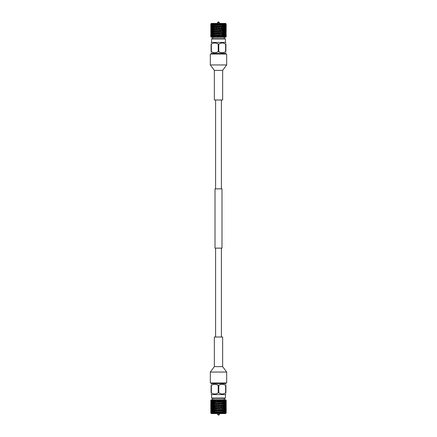 <?xml version="1.0" encoding="UTF-8"?>
<svg xmlns="http://www.w3.org/2000/svg" width="437" height="437" viewBox="0 0 437 437"><rect width="100%" height="100%" fill="white"/><g stroke="black" fill="none" stroke-linecap="round" stroke-linejoin="round"><path stroke-width="0.66" d="M221.406 188.871L221.406 99.991M215.594 188.871L215.594 99.991M221.996 248.129L215.004 248.129L215.004 188.871L221.996 188.871L221.996 248.129M221.406 337.009L221.406 248.129M215.594 337.009L215.594 248.129M225.437 54.068L225.437 53.303L211.563 53.303L211.093 52.746M211.563 38.969L211.858 38.675L225.142 38.675L225.437 38.969L211.563 38.969L211.563 42.427L225.437 42.427L225.907 42.984M216.572 43.318L218.79 44.159M223.979 43.318L225.623 44.159C223.351 42.618 221.073 42.618 218.784 44.159L218.784 51.571C221.056 53.112 223.334 53.112 225.623 51.571L225.623 44.159L225.907 44.159C225.907 42.618 225.907 42.618 225.907 44.159C225.907 42.618 225.907 42.618 225.907 44.159L225.907 51.571C225.907 53.112 225.907 53.112 225.907 51.571L225.623 51.571M220.428 43.318L221.127 43.105M222.204 42.984L223.28 43.105M223.979 52.413L223.28 52.626M222.204 52.746L221.127 52.626M220.428 52.413L218.21 51.571M226.186 36.67L225.612 37.265L211.388 37.265L210.798 36.67L211.12 36.976L210.852 36.67L211.339 36.976L211.158 36.67L211.803 36.976L211.71 36.67L212.491 36.976L212.497 36.67L213.387 36.976L213.485 36.67L214.458 36.976L214.643 36.67L215.665 36.976L218.265 36.67L218.675 36.976L218.5 36.418L218.265 36.67L221.171 27.706L220.609 30.552L218.5 36.418L218.675 36.976L218.735 36.67L219.893 36.806L221.799 29.885L219.893 36.806M211.12 36.976L210.814 36.522L211.131 36.418L210.962 36.806M211.339 36.976L211.093 35.96L211.251 34.343L211.601 34.239L211.158 36.67M211.803 36.976L211.503 36.67L211.874 36.418L211.721 36.806M212.491 36.976L212.213 36.67L212.595 36.418L212.682 34.343L213.032 34.239L212.497 36.67M212.699 36.976L212.595 36.418M213.387 36.976L213.174 36.522L213.513 36.418L213.644 36.976M214.753 36.976L214.25 36.67L216.473 29.885L215.233 34.343L214.447 31.601L215.829 27.706L215.201 29.885L214.447 27.247L215.375 24.019L214.704 23.718L213.043 24.019L213.431 23.718M215.665 36.976L216.905 32.169L217.085 32.731L215.763 36.806M216.97 36.976L217.817 34.239L217.309 36.976L217.14 36.418L216.97 36.976M211.131 36.418L210.831 35.96L210.896 34.343L211.224 34.239L211.044 32.169L211.382 32.065L211.251 29.984L211.601 29.885L211.317 29.421L211.524 27.81L211.874 27.706L211.606 27.247L211.858 25.63L212.207 25.526L212.136 24.019L212.524 23.718L210.798 24.019L211.388 23.429L225.612 23.429L226.202 24.019L225.88 23.718L226.202 25.062L226.197 24.019M211.601 34.239L211.317 33.775L211.524 32.169L211.874 32.065L211.858 29.984L212.207 29.885L212.245 27.81L212.595 27.706L212.355 27.247L212.682 25.63L213.032 25.526L213.043 24.019L212.584 24.019L212.666 23.718L212.349 24.019L212.524 23.718M213.709 25.63L213.311 24.019L212.934 25.63L213.311 27.247L214.043 25.526L214.135 24.019M224.476 23.718L224.864 24.019L224.476 23.718L224.318 25.63L223.968 25.526L224.416 24.019L223.569 23.718L223.291 25.63L222.957 25.526L223.411 24.019L222.493 23.718L222.1 25.63L221.799 25.526L222.236 24.019L221.28 23.718L220.527 25.526L220.936 24.019L219.975 23.718L219.183 25.526L219.549 24.019L218.615 23.718L218.5 24.019L218.385 23.718L218.129 24.019L217.255 23.718L215.375 24.019M217.61 22.44L218.205 21.85L219.39 22.44L217.61 22.44L217.61 23.429M210.328 64.949L214.354 70.362L214.354 99.991L222.646 99.991L222.646 70.362L226.672 64.949L226.672 54.068L210.328 54.068L210.328 64.949L226.672 64.949M219.745 23.718L219.549 24.019M221.799 25.521L221.936 26.198L221.455 27.81L221.171 27.706L221.767 25.63L221.286 24.019L219.86 27.706L220.428 25.63L219.915 24.019L218.686 27.81L219.024 25.63L218.5 28.372L217.817 29.885L218.314 27.81L215.829 36.418L215.201 34.239L214.512 36.806M221.799 34.233L221.335 36.976L222.395 36.418L222.247 36.976L222.488 36.806M222.357 36.67L222.247 36.976M220.095 36.522L220.03 36.976L220.144 36.67L221.237 36.806L222.395 32.065L222.553 32.731L221.237 36.806M221.067 23.718L220.936 24.019M221.767 25.63L221.28 28.372L218.686 36.522L217.817 34.239L217.14 36.418L215.829 32.065L214.458 36.976M222.493 23.718L223.143 26.198L219.691 36.976M220.428 25.63L219.396 29.984L219.735 27.81L218.686 32.169L219.024 29.984L217.79 33.775L218.5 32.065L217.976 34.343L217.085 31.601L217.817 29.885L217.265 32.169L216.473 29.885L215.889 32.169L215.201 29.885L214.605 32.169M225.175 23.718L225.552 24.019L225.175 23.718L225.142 25.63L224.793 25.526L225.05 26.198L224.755 27.81L224.405 27.706L224.318 29.984L223.968 29.885L223.826 32.169L223.487 32.065L223.291 34.343L222.957 34.239L223.143 34.905L222.712 36.522L222.395 36.418L222.542 36.976L222.75 36.67L223.515 36.67L223.356 36.976M223.515 36.67L223.143 34.905M225.88 23.718L226.104 25.63L225.776 25.526L226.126 24.019L225.65 23.718L225.476 27.81L225.126 27.706L225.394 28.372L225.142 29.984L224.793 29.885L225.05 30.552L224.755 32.169L224.405 32.065L224.645 32.731L224.318 34.343L223.968 34.239L223.826 36.522L223.487 36.418L223.613 36.976L223.859 36.67L224.503 36.67L224.301 36.976M218.615 23.718L222.395 36.418L222.848 33.802M210.803 34.889L210.814 36.522M210.896 25.63L210.831 24.019L210.831 27.247L210.896 25.63L211.224 25.526L211 24.019M211.098 25.526L210.803 24.019L210.798 25.062M211.382 32.065L211.093 35.96M210.869 28.29L210.803 29.432M211.098 29.885L210.831 27.247M210.995 30.41L210.929 33.775M211.098 34.239L210.831 31.601L210.896 29.984L211.224 29.885L211.044 27.81L211.382 27.706L211.251 25.63L211.601 25.526L211.448 24.019M210.798 25.63L210.798 26.198M210.995 34.763L210.852 36.67M211.382 36.418L211.218 36.806M210.831 31.601L210.814 32.169M210.869 32.649L210.798 30.552M215.72 23.718L215.201 25.526L214.764 24.019M219.024 25.63L218.5 24.019L217.14 27.706L217.604 25.63L217.085 24.019L215.889 27.81L216.217 25.63L215.72 24.019L214.605 27.81M217.025 23.718L214.004 34.343L214.447 35.96M214.507 23.718L213.447 27.81L213.857 29.421L214.605 27.706L214.004 29.984L214.447 31.601M214.441 24.019L214.152 25.089M215.201 25.521L214.043 29.885L213.857 29.421M218.385 23.718L217.817 25.526L218.129 24.019M221.455 36.522L221.171 36.418L221.013 36.976M216.217 25.63L216.719 24.019M217.604 25.63L216.391 29.421L217.14 27.706L216.572 29.984L215.201 25.526L214.884 25.559M211.858 25.63L211.606 24.019L211.606 27.247M211.874 27.706L211.388 29.984L211.606 31.601M212.207 29.885L211.688 32.169L211.95 33.775L212.245 32.169L212.595 32.065L212.049 34.343L212.355 35.96M211.251 25.63L211.093 24.019L211.093 27.247M211.601 25.526L211.142 27.81L211.317 29.421M211.874 36.418L211.606 35.96L211.858 34.343L212.207 34.239L211.95 33.775M211.601 29.885L211.142 32.169L211.317 33.775M211.874 32.065L211.388 34.343L211.606 35.96M210.995 26.051L210.929 29.421M211.382 27.706L211.093 31.601M212.207 34.239L211.71 36.67M212.595 32.065L212.355 31.601L212.682 29.984L213.032 29.885L213.174 27.81L213.513 27.706L213.311 27.247M214.152 29.443L214.004 29.984M212.682 25.63L212.355 24.019L212.049 25.63L212.355 27.247M213.032 25.526L212.464 27.81L212.808 29.421M214.152 33.802L214.004 34.343M214.605 32.065L214.043 34.239L213.857 33.775L214.605 32.065M213.513 27.706L212.934 29.984L213.311 31.601L214.043 29.885L213.447 32.169L213.857 33.775M213.032 34.239L213.311 31.601M212.207 25.526L211.688 27.81L211.95 29.421M212.595 27.706L212.049 29.984L212.355 31.601M213.513 36.418L213.311 35.96L214.043 34.239L213.485 36.67M213.032 29.885L212.464 32.169L212.808 33.775M213.513 32.065L212.934 34.343L213.311 35.96M226.202 25.63L226.186 27.81L225.869 27.706L226.202 25.63L225.858 23.718L226.126 24.019M225.902 34.239L226.202 29.984L226.169 28.372L226.104 29.984L225.776 29.885L226.071 26.198L225.956 27.81L225.618 27.706L226.038 25.63L225.798 24.019M226.197 29.432L226.202 30.552M225.399 25.526L225.683 25.062M225.902 25.526L226.202 25.062M225.902 29.885L226.202 26.198M223.968 25.526L224.192 26.198L223.826 27.81L223.487 27.706L224.066 25.63L223.411 24.019M226.005 30.41L225.956 32.169L225.618 32.065L225.749 34.343L225.399 34.239L225.476 36.522L225.126 36.418L225.044 36.976L225.497 36.67L225.842 36.67L225.568 36.976L226.148 36.67L225.88 36.976M225.618 27.706L225.907 28.372L225.749 29.984L225.399 29.885L225.476 32.169L225.126 32.065L225.394 32.731L225.142 34.343L224.793 34.239L225.05 34.905L224.755 36.522L224.405 36.418L224.509 36.976L225.29 36.67L225.044 36.976M225.29 36.67L225.05 34.905M222.553 24.019L222.296 23.718L222.236 24.019M221.28 23.718L221.799 25.526L221.625 24.019M219.975 23.718L221.799 29.885L222.848 25.089M223.968 34.239L224.536 32.169L224.192 30.552M224.405 36.418L224.951 34.343L224.645 32.731M223.487 27.706L223.689 28.372L223.291 29.984L222.957 29.885L223.553 27.81L223.143 26.198M223.487 32.065L224.066 29.984L223.689 28.372M221.799 25.526L223.143 30.552L222.712 32.169L222.395 32.065L221.455 27.81M223.487 36.418L224.066 34.343L223.689 32.731M224.503 36.67L224.192 34.905M222.712 32.169L223.143 33.775L222.957 34.239L222.395 32.065L222.848 29.443M223.143 33.775L223.553 32.169L223.143 30.552M226.197 34.889L226.186 36.522L225.869 36.418L226.169 32.731L226.104 34.343L225.776 34.239L226.071 30.552M225.618 32.065L225.907 28.372M225.126 27.706L225.612 25.63L225.394 24.019L225.071 23.718L225.224 24.019L224.864 24.019L225.05 25.062L225.224 24.019M225.399 29.885L225.858 27.81L225.683 26.198M224.793 25.526L225.05 25.062M225.869 36.418L226.038 36.806M226.148 36.67L226.071 34.905L225.956 36.522L225.618 36.418L225.907 32.731M225.399 34.239L225.858 32.169L225.683 30.552M224.793 29.885L225.312 27.81L225.05 26.198M225.126 32.065L225.612 29.984L225.394 28.372M224.405 27.706L224.951 25.63L224.416 24.019M225.126 36.418L225.612 34.343L225.394 32.731M225.618 36.418L225.782 36.806M225.842 36.67L225.683 34.905M224.405 32.065L224.951 29.984L224.645 28.372M224.793 34.239L225.312 32.169L225.05 30.552M223.968 29.885L224.536 27.81L224.192 26.198M223.957 24.019L224.192 25.062M222.996 25.63L222.559 24.019M222.865 24.019L223.143 25.062M226 24.019L226.071 25.062M211.776 24.019L211.95 25.062M212.584 24.019L212.808 25.062M210.874 24.019L210.929 25.062M211.202 24.019L211.317 25.062M215.933 23.718L220.03 36.976M216.064 24.019L216.391 25.062M217.255 23.718L221.335 36.976M217.451 24.019L217.79 25.062M213.589 24.019L213.857 25.062M214.9 25.63L214.447 24.019M220.281 24.019L220.609 25.062M218.871 24.019L219.21 25.062M213.021 52.413L211.377 51.571C213.649 53.112 215.927 53.112 218.216 51.571L218.216 44.159C215.944 42.618 213.666 42.618 211.377 44.159L211.377 51.571L211.093 51.571C211.093 53.112 211.093 53.112 211.093 51.571C211.093 53.112 211.093 53.112 211.093 51.571L211.093 44.159C211.093 42.618 211.093 42.618 211.093 44.159L211.377 44.159M216.572 52.413L215.873 52.626M214.796 52.746L213.72 52.626M213.021 43.318L213.72 43.105M214.796 42.984L215.873 43.105M224.755 27.81L225.05 29.421M224.318 25.63L224.645 27.247M225.476 32.169L225.683 33.775M225.142 29.984L225.394 31.601M225.749 34.343L225.907 35.96M225.142 25.63L225.394 27.247M225.749 29.984L225.907 31.601M225.476 27.81L225.683 29.421M226.104 34.343L226.169 35.96M225.956 32.169L226.071 33.775M222.996 29.984L222.553 28.372M222.395 27.81L221.936 26.198M223.826 32.169L224.192 33.775M223.291 29.984L223.689 31.601M224.318 34.343L224.645 35.96M222.712 27.81L223.143 29.421M222.1 25.63L222.553 27.247M224.318 29.984L224.645 31.601M223.826 27.81L224.192 29.421M225.142 34.343L225.394 35.96M224.755 32.169L225.05 33.775M223.291 25.63L223.689 27.247M225.956 27.81L226.071 29.421M225.749 25.63L225.907 27.247M226.104 29.984L226.169 31.601M226.104 25.63L226.169 27.247M213.709 34.343L213.311 32.731M213.174 32.169L212.808 30.552M214.288 36.522L213.857 34.905M212.682 29.984L212.355 28.372M212.245 27.81L211.95 26.198M214.288 32.169L213.857 30.552M213.709 29.984L213.311 28.372M215.545 36.522L215.064 34.905M214.9 34.343L214.447 32.731M213.174 27.81L212.808 26.198M215.233 34.343L215.72 35.96M212.245 36.522L211.95 34.905M211.251 29.984L211.093 28.372M211.044 27.81L210.929 26.198M211.858 34.343L211.606 32.731M211.524 32.169L211.317 30.552M213.174 36.522L212.808 34.905M212.682 34.343L212.355 32.731M211.524 27.81L211.317 26.198M212.245 32.169L211.95 30.552M211.858 29.984L211.606 28.372M219.024 34.343L218.5 32.731M218.314 32.169L217.79 30.552M219.735 36.522L219.21 34.905M217.604 29.984L217.085 28.372M216.905 27.81L216.391 26.198M218.686 32.169L219.21 33.775M217.976 29.984L218.5 31.601M219.396 34.343L219.915 35.96M217.265 27.81L217.79 29.421M216.572 25.63L217.085 27.247M219.735 32.169L219.21 30.552M219.024 29.984L218.5 28.372M221.111 36.522L220.609 34.905M220.428 34.343L219.915 32.731M218.314 27.81L217.79 26.198M219.396 29.984L219.915 31.601M218.686 27.81L219.21 29.421M220.783 34.343L221.28 35.96M220.095 32.169L220.609 33.775M217.976 25.63L218.5 27.247M216.905 36.522L216.391 34.905M214.9 29.984L214.447 28.372M214.288 27.81L213.857 26.198M216.217 34.343L215.72 32.731M215.545 32.169L215.064 30.552M216.572 34.343L217.085 35.96M214.004 25.63L214.447 27.247M215.889 32.169L216.391 33.775M215.233 29.984L215.72 31.601M218.314 36.522L217.79 34.905M217.604 34.343L217.085 32.731M215.545 27.81L215.064 26.198M216.905 32.169L216.391 30.552M216.217 29.984L215.72 28.372M217.976 34.343L218.5 35.96M217.265 32.169L217.79 33.775M215.233 25.63L215.72 27.247M216.572 29.984L217.085 31.601M215.889 27.81L216.391 29.421M210.896 34.343L210.831 32.731M211.044 36.522L210.929 34.905M211.044 32.169L210.929 30.552M210.896 29.984L210.831 28.372M211.524 36.522L211.317 34.905M211.251 34.343L211.093 32.731M210.798 34.343L210.831 35.96M222.996 34.343L222.553 32.731M221.111 27.81L220.609 26.198M222.395 32.169L221.936 30.552M221.767 29.984L221.28 28.372M223.291 34.343L223.689 35.96M220.783 25.63L221.28 27.247M222.1 29.984L222.553 31.601M222.395 36.522L221.936 34.905M220.428 29.984L219.915 28.372M219.735 27.81L219.21 26.198M221.767 34.343L221.28 32.731M221.111 32.169L220.609 30.552M222.1 34.343L222.553 35.96M220.095 27.81L220.609 29.421M219.396 25.63L219.915 27.247M221.455 32.169L221.936 33.775M220.783 29.984L221.28 31.601M211.563 382.932L211.563 383.697L225.437 383.697L225.907 384.254M219.024 407.016L219.915 405.399L218.5 409.294L219.024 407.016L218.5 405.399L217.817 407.115L218.314 404.831L219.21 403.225L218.5 404.935L219.024 402.657L218.5 401.04L217.817 402.761L218.5 401.04M219.024 411.37L218.5 409.753L217.451 412.981L218.385 413.282L219.183 411.474L218.5 409.294L220.428 402.657L220.609 403.225L219.86 404.935L221.111 400.478L221.28 401.04L220.527 402.761L221.237 400.194M216.572 384.587L218.784 385.429L218.784 392.841L218.21 392.841M225.907 394.016L225.437 394.573L211.563 394.573L211.563 398.031L225.437 398.031L225.142 398.326L211.858 398.326L211.563 398.031M223.979 384.587L225.907 385.429L225.907 392.841C225.907 394.382 225.907 394.382 225.907 392.841C225.907 394.382 225.907 394.382 225.907 392.841L225.618 392.841L225.623 385.429C223.351 383.888 221.073 383.888 218.784 385.429L218.79 385.429M223.979 393.682L223.28 393.895M222.204 394.016L221.127 393.895M220.428 393.682L218.784 392.841C221.056 394.382 223.334 394.382 225.623 392.841M225.907 385.429C225.907 383.888 225.907 383.888 225.907 385.429M220.428 384.587L221.127 384.374M222.204 384.254L223.28 384.374M210.803 402.111L211.12 400.024L210.798 400.33L211.388 399.735L225.612 399.735L226.202 400.33L224.301 400.024L224.645 401.04L224.318 402.657L223.968 402.761L224.192 403.225L223.826 404.831L223.487 404.935L223.291 407.016L222.957 407.115L223.553 404.831L223.143 403.225L222.395 404.935L222.957 402.761L223.143 403.225M218.325 400.024L218.5 400.582L218.675 400.024L218.5 400.582L217.315 400.33L217.309 400.024L217.14 400.582L217.309 400.024M211.12 413.282L210.803 412.981L211.12 413.282L210.831 412.981L211.142 413.282L210.874 412.981L214.507 413.282L214.9 411.37L215.201 411.474L215.064 410.802L215.545 409.19L215.829 409.294L215.201 407.115L215.829 404.935L214.605 409.294L214.447 408.628L217.14 400.582L216.473 402.761L217.107 400.194L215.938 400.33L215.987 400.024L215.829 400.582L215.987 400.024M210.995 410.949L211.044 409.19L211.382 409.294L211.093 412.981L211.251 411.37L211.601 411.474L211.524 409.19L211.874 409.294L211.388 411.37L211.606 412.981L211.858 411.37L212.207 411.474L212.245 409.19L212.595 409.294L212.049 411.37L212.349 412.981L212.682 411.37L213.032 411.474L212.808 410.802L213.174 409.19L213.513 409.294L213.709 407.016L214.043 407.115L214.288 404.831L214.605 404.935L214.447 404.269L214.9 402.657L215.201 402.761L215.545 400.478L215.829 400.582L215.665 400.024L215.501 400.33L214.643 400.33L214.753 400.024M212.595 409.294L212.355 408.628L212.682 407.016L213.032 407.115L213.174 404.831L213.513 404.935L213.709 402.657L214.043 402.761L213.857 402.095L214.288 400.478L214.605 400.582L214.458 400.024L214.25 400.33L213.485 400.33L213.644 400.024M211.382 409.294L211.093 408.628L211.251 407.016L211.601 407.115L211.524 404.831L211.874 404.935L211.606 404.269L211.858 402.657L212.207 402.761L211.95 402.095L212.699 400.024L212.213 400.33L211.71 400.33L211.956 400.024M210.995 402.237L211.12 400.024M210.995 406.59L211.044 404.831L211.382 404.935L211.251 402.657L211.601 402.761L211.524 400.478L211.874 400.582L211.803 400.024L211.158 400.33L211.339 400.024M211.874 409.294L211.606 408.628L211.858 407.016L212.207 407.115L212.245 404.831L212.595 404.935L212.682 402.657L213.032 402.761L212.808 402.095L213.174 400.478L213.513 400.582L213.387 400.024L213.141 400.33L212.497 400.33L212.699 400.024M225.902 411.474L226.197 412.981L225.612 413.571L211.388 413.571L210.798 412.981L210.798 411.938L210.798 412.981M217.976 411.37L218.615 413.282L218.871 412.981L219.745 413.282L219.396 411.37L219.975 413.282L220.281 412.981L221.067 413.282L220.527 411.474L220.281 412.981M214.447 412.981L214.704 413.282L214.764 412.981L215.72 413.282L215.714 412.981L215.933 413.282L217.451 412.981M211.825 413.282L211.317 411.938L211.202 412.981M212.524 413.282L211.95 411.938L211.776 412.981M213.431 413.282L212.808 411.938L212.584 412.981M219.39 414.56L218.795 415.15L217.61 414.56L219.39 414.56L219.39 413.571M222.646 337.009L222.646 366.638L214.354 366.638L214.354 337.009L222.646 337.009M222.646 366.638L226.672 372.051L226.672 382.932L210.328 382.932L210.328 372.051L214.354 366.638M223.356 400.024L223.515 400.33L222.247 400.024L222.395 400.582L221.335 400.024L221.171 400.582L221.335 400.024M219.975 413.282L221.111 409.19L221.28 409.753L220.527 411.474L221.767 407.016L221.936 407.579L221.171 409.294L221.799 407.115L222.553 409.753L221.625 412.981L222.296 413.282L224.864 412.981L224.476 413.282M219.745 413.282L220.527 411.474L218.5 405.399M221.067 413.282L221.799 411.474L222.236 412.981M221.28 413.282L221.625 412.981M220.783 411.37L221.28 412.981L222.395 409.19M225.88 400.024L226.186 400.33L225.869 400.582L226.169 401.04L226.104 402.657L225.776 402.761L225.956 404.831L225.618 404.935L225.907 405.399L225.749 407.016L225.399 407.115L225.683 407.579L225.476 409.19L225.126 409.294L225.142 411.37L224.793 411.474L225.071 413.282L226.202 412.981L226.202 411.938M224.318 411.37L224.645 412.981L224.951 411.37L224.645 409.753L224.318 411.37L223.968 411.474L224.536 409.19L224.192 407.579L223.826 409.19L223.487 409.294L224.066 407.016L223.689 405.399M221.799 411.479L222.996 407.016L222.553 405.399L221.799 407.115L222.996 402.657L222.395 400.582L222.712 400.478L223.143 402.095L223.515 400.33M222.493 413.282L222.957 411.474L222.865 412.981M222.559 412.981L222.848 411.911M222.996 402.657L222.848 403.198M225.661 400.024L225.967 400.33L225.618 400.582L225.749 402.657L225.399 402.761L225.683 403.225L225.476 404.831L225.126 404.935L225.394 405.399L225.142 407.016L224.793 407.115L224.755 409.19L224.405 409.294L224.645 409.753M225.197 400.024L225.497 400.33L225.126 400.582L225.394 401.04L225.142 402.657L224.793 402.761L225.05 403.225L224.755 404.831L224.405 404.935L224.318 407.016L223.968 407.115L224.192 407.579M222.848 407.557L222.996 407.016M222.395 409.294L222.957 407.115L223.143 407.579L222.395 409.294M220.783 402.657L221.799 407.12L222.395 404.935L222.553 405.399M223.291 411.37L223.689 412.981L224.066 411.37L223.689 409.753L222.957 411.474L223.553 409.19L223.143 407.579M223.968 411.474L223.957 412.981M223.487 409.294L223.689 409.753M215.201 411.479L216.391 406.448L217.79 403.225L217.14 404.935L217.817 402.761L217.107 400.194M219.024 402.657L219.735 400.478L219.915 401.04L219.183 402.761L219.691 400.024L220.144 400.33L220.03 400.024L219.86 400.582L219.691 400.024L219.685 400.33L218.5 400.582L219.915 405.399M215.933 413.282L216.473 411.474L215.829 409.294L216.473 407.115L215.233 411.37L215.714 412.981L218.5 404.935L217.817 402.761L218.314 400.478M215.201 402.767L215.763 400.194M221.455 400.478L221.799 402.761L221.013 400.024L221.062 400.33L219.86 400.582L220.609 403.225M211.601 411.474L211.317 411.938M210.869 404.351L210.896 402.657L211.224 402.761L210.929 406.448M210.814 400.478L211.131 400.582L210.831 404.269M211.601 407.115L211.142 409.19L211.317 410.802M211.382 404.935L211.093 408.628M212.207 411.474L211.95 411.938M211.131 400.582L210.962 400.194M210.852 400.33L210.929 402.095M211.098 411.474L210.798 411.938M210.803 407.568L210.831 408.628L210.896 407.016L211.224 407.115L210.929 410.802M211.098 407.115L210.798 407.579L210.814 409.19L211.131 409.294L210.831 412.981L210.896 411.37L211.224 411.474L210.874 412.981M210.798 411.37L210.798 410.802M210.814 404.831L211.131 404.935L210.798 407.016L210.798 403.225L210.798 406.448M211.098 402.761L210.798 403.225M215.233 411.37L214.764 412.981M215.72 413.282L215.201 411.474L215.375 412.981M212.497 400.33L212.808 402.095M216.572 411.37L217.085 412.981L218.5 409.294L217.817 407.115L216.473 411.474L217.817 407.115L217.14 404.935L216.473 407.115L217.14 404.935L216.473 402.761L215.829 404.935L216.473 402.761L215.829 400.582L214.605 404.831L215.545 409.19M214.288 404.831L213.857 403.225L214.043 402.761L214.605 404.935L214.152 407.557M217.025 413.282L216.473 411.474L216.064 412.981M213.857 403.225L213.447 404.831L213.857 406.448M213.513 400.582L212.934 402.657L213.311 404.269M213.485 400.33L213.857 402.095M211.044 400.478L211.382 400.582L211.093 404.269M213.032 411.474L212.808 411.938M211.874 404.935L211.388 407.016L211.606 408.628M211.601 402.761L211.142 404.831L211.317 406.448M212.207 407.115L211.688 409.19L211.95 410.802M211.382 400.582L211.218 400.194M211.158 400.33L211.317 402.095M213.513 409.294L212.934 411.37L213.311 412.981L213.709 411.37L214.043 411.474L213.589 412.981M212.207 402.761L211.688 404.831L211.95 406.448M211.874 400.582L211.388 402.657L211.606 404.269M213.032 407.115L212.464 409.19L212.808 410.802M212.595 404.935L212.049 407.016L212.355 408.628M214.507 413.282L213.857 410.802L214.288 409.19L214.605 409.294L214.152 411.911M215.201 411.474L214.043 407.115L213.447 409.19L213.857 410.802M212.595 400.582L212.049 402.657L212.355 404.269M211.71 400.33L211.95 402.095M213.513 404.935L212.934 407.016L213.311 408.628M213.032 402.761L212.464 404.831L212.808 406.448M225.618 400.582L225.782 400.194M225.902 402.761L226.202 403.225L225.956 409.19L225.618 409.294L225.907 405.399M226.131 404.351L226.197 407.568M226.005 402.237L226.148 400.33M225.869 400.582L226.038 400.194M225.749 411.37L225.907 412.981L225.907 409.753L225.749 411.37L225.399 411.474L225.552 412.981M225.902 407.115L226.202 407.579L226.186 409.19L225.869 409.294L226.104 411.37L225.776 411.474L226 412.981M224.509 400.024L224.787 400.33L224.405 400.582M225.399 407.115L225.858 404.831L225.683 403.225M226.104 411.37L226.169 409.753M226.005 410.949L226.071 407.579M225.126 404.935L225.612 402.657L225.394 401.04M224.793 402.761L225.29 400.33M226.005 406.59L226.071 403.225M225.618 404.935L225.907 401.04M226.202 411.37L226.186 409.19M226.131 408.71L226.169 405.399M225.399 402.761L225.842 400.33M225.126 400.582L225.279 400.194M226.197 402.111L226.186 400.478M217.255 413.282L217.817 411.474L215.201 402.761L215.545 404.831M214.643 400.33L214.152 403.198M215.201 402.761L214.512 400.194M218.385 413.282L217.817 411.474L218.5 409.753M225.142 411.37L225.394 412.981L225.394 409.753M224.793 411.474L225.312 409.19L225.05 407.579M223.487 404.935L224.066 402.657L223.689 401.04L223.291 402.657L222.957 402.761L223.143 402.095M224.301 400.024L224.503 400.33L223.487 400.582L223.689 401.04M224.405 409.294L224.951 407.016L224.645 405.399M223.968 407.115L224.536 404.831L224.192 403.225M225.399 411.474L225.858 409.19L225.683 407.579M225.618 409.294L225.907 409.753M225.126 409.294L225.612 407.016L225.394 405.399M223.968 402.761L224.503 400.33M223.487 400.582L223.613 400.024L223.859 400.33L223.613 400.024M224.793 407.115L225.312 404.831L225.05 403.225M224.405 404.935L224.951 402.657L224.645 401.04M225.798 412.981L225.683 411.938M218.129 412.981L217.79 411.938M226.126 412.981L226.071 411.938M214.004 411.37L214.441 412.981M214.135 412.981L213.857 411.938M216.719 412.981L216.391 411.938M211 412.981L210.929 411.938M220.095 404.831L220.527 407.115L221.799 402.761L221.28 401.04M222.247 400.024L222.357 400.33M218.686 409.19L219.183 411.474L219.86 409.294L219.21 407.579M219.396 407.016L220.609 410.802M224.416 412.981L224.192 411.938M223.411 412.981L223.143 411.938M225.224 412.981L225.05 411.938M219.549 412.981L219.183 411.474L218.615 413.282M222.1 411.37L222.553 412.981M220.936 412.981L220.609 411.938M222.395 404.831L221.799 402.761L222.542 400.024L222.712 400.478M211.377 385.429L211.377 392.841C213.649 394.382 215.927 394.382 218.216 392.841L218.216 385.429C215.944 383.888 213.666 383.888 211.377 385.429L211.093 385.429C211.093 383.888 211.093 383.888 211.093 385.429C211.093 383.888 211.093 383.888 211.093 385.429L211.093 392.841C211.093 394.382 211.093 394.382 211.093 392.841L213.021 393.682M213.021 384.587L213.72 384.374M214.796 384.254L215.873 384.374M221.936 402.095L222.395 400.478M216.572 393.682L215.873 393.895M214.796 394.016L213.72 393.895M220.428 411.37L219.86 409.294L220.527 407.115L220.783 407.016L221.28 408.628M219.915 409.753L219.396 411.37M221.111 409.19L221.799 411.474M220.609 407.579L220.095 409.19M219.21 411.938L218.871 412.981M222.553 401.04L222.1 402.657L222.553 404.269M221.767 407.016L221.171 404.935L222.1 402.657M221.28 405.399L220.783 407.016M219.21 410.802L219.735 409.19M219.915 408.628L220.428 407.016M220.609 406.448L221.111 404.831M221.28 404.269L221.767 402.657M224.318 402.657L224.645 404.269M224.755 404.831L225.05 406.448M223.826 400.478L224.192 402.095M225.142 407.016L225.394 408.628M225.476 409.19L225.683 410.802M217.265 409.19L217.79 410.802M215.889 404.831L216.391 406.448M216.572 407.016L217.085 408.628M214.605 400.478L215.064 402.095M215.233 402.657L215.72 404.269M217.604 411.37L217.085 409.753M216.217 407.016L215.72 405.399M216.905 409.19L216.391 407.579M214.9 402.657L214.447 401.04M225.476 400.478L225.683 402.095M226.104 407.016L226.169 408.628M225.749 402.657L225.907 404.269M225.956 404.831L226.071 406.448M224.755 400.478L225.05 402.095M225.142 402.657L225.394 404.269M225.956 409.19L226.071 410.802M225.476 404.831L225.683 406.448M225.749 407.016L225.907 408.628M226.202 406.448L226.202 403.225M226.202 402.657L226.169 401.04M225.956 400.478L226.071 402.095M226.104 402.657L226.169 404.269M212.245 404.831L211.95 403.225M212.682 407.016L212.355 405.399M211.858 402.657L211.606 401.04M213.174 409.19L212.808 407.579M213.709 411.37L213.311 409.753M211.858 407.016L211.606 405.399M212.245 409.19L211.95 407.579M211.251 402.657L211.093 401.04M211.524 404.831L211.317 403.225M212.682 411.37L212.355 409.753M215.233 407.016L215.72 408.628M215.889 409.19L216.391 410.802M214.004 402.657L214.447 404.269M214.605 404.831L215.064 406.448M213.709 402.657L213.311 401.04M216.217 411.37L215.72 409.753M214.9 407.016L214.447 405.399M214.605 409.19L215.064 410.802M214.004 407.016L214.447 408.628M212.682 402.657L212.355 401.04M213.174 404.831L212.808 403.225M214.9 411.37L214.447 409.753M213.709 407.016L213.311 405.399M214.288 409.19L213.857 407.579M210.896 411.37L210.831 409.753M211.524 409.19L211.317 407.579M211.858 411.37L211.606 409.753M211.044 404.831L210.929 403.225M211.251 407.016L211.093 405.399M210.896 402.657L210.831 401.04M211.251 411.37L211.093 409.753M210.896 407.016L210.831 405.399M211.044 409.19L210.929 407.579M220.095 400.478L220.609 402.095M220.428 402.657L219.915 401.04M217.976 407.016L218.5 408.628M216.572 402.657L217.085 404.269M217.265 404.831L217.79 406.448M215.889 400.478L216.391 402.095M218.314 409.19L217.79 407.579M216.905 404.831L216.391 403.225M217.604 407.016L217.085 405.399M216.217 402.657L215.72 401.04M219.396 402.657L219.915 404.269M218.686 400.478L219.21 402.095M219.735 404.831L219.21 403.225M218.686 404.831L219.21 406.448M217.265 400.478L217.79 402.095M217.976 402.657L218.5 404.269M217.604 402.657L217.085 401.04M218.314 404.831L217.79 403.225M223.291 407.016L223.689 408.628M223.826 409.19L224.192 410.802M222.712 404.831L223.143 406.448M222.996 411.37L222.553 409.753M222.712 409.19L223.143 410.802M221.455 404.831L221.936 406.448M222.1 407.016L222.553 408.628M223.826 404.831L224.192 406.448M224.318 407.016L224.645 408.628M223.291 402.657L223.689 404.269M224.755 409.19L225.05 410.802M221.767 411.37L221.28 409.753M221.455 409.19L221.936 410.802M214.354 70.362L222.646 70.362M226.672 372.051L210.328 372.051M211.563 54.068L211.563 53.303M212.77 38.675L212.77 37.265M225.437 53.303L225.907 52.746M219.39 22.44L219.39 23.429M225.437 42.427L225.437 38.969M224.23 38.675L224.23 37.265M211.563 42.427L211.093 42.984M210.798 36.67L210.798 34.905M226.202 36.67L226.202 34.905M212.77 398.326L212.77 399.735M217.61 414.56L217.61 413.571M211.563 383.697L211.093 384.254M225.437 394.573L225.437 398.031M224.23 398.326L224.23 399.735M211.563 394.573L211.093 394.016M210.798 400.33L210.798 402.095M226.202 407.579L226.202 410.802M226.202 400.33L226.202 402.095M225.437 382.932L225.437 383.697"/></g></svg>
